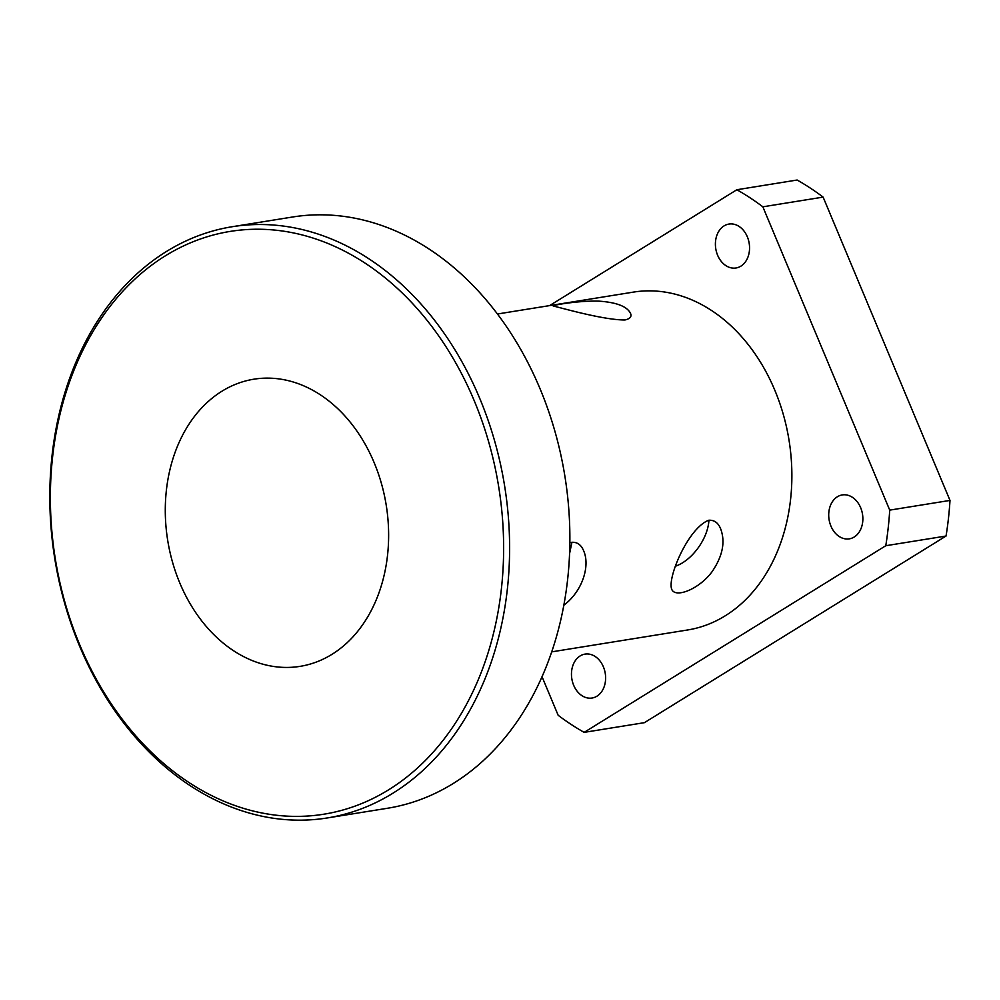 <?xml version="1.0" encoding="UTF-8"?>
<svg xmlns="http://www.w3.org/2000/svg" width="1000" height="1000" viewBox="0 0 1000 1000"><rect width="100%" height="100%" fill="white"/><g stroke="black" fill="none" stroke-linecap="round" stroke-linejoin="round"><path stroke-width="1.5" d="M221.925 391.225A145.425 110.675 80.9 0 1 253.85 379.2A145.425 110.675 80.9 0 1 386.225 505.2A145.425 110.675 80.9 0 1 300.062 666.363A145.425 110.675 80.9 0 1 179.775 582.925A145.425 110.675 80.9 0 1 221.925 391.225M569.612 553.4L571.938 542.275M675.45 566.188C691.912 560.688 707.95 538.737 708.925 520.225M232.113 226.737L292.387 217.037A299.413 227.85 80.9 0 1 564.925 476.438A299.413 227.85 80.9 0 1 387.55 808.25L327.275 817.95A299.413 227.85 -99.1 0 0 504.65 486.138A299.413 227.85 -99.1 0 0 232.113 226.737A299.413 227.85 -99.1 0 0 79.612 646.15A299.413 227.85 -99.1 0 0 327.275 817.95M79.737 644.825A295.138 224.6 80.9 0 1 278.837 230.538A295.138 224.6 80.9 0 1 472.287 693A295.138 224.6 80.9 0 1 79.737 644.825M708.75 520.25C714.262 519.913 718.225 522.775 720.65 528.837C725.512 541.838 722.675 556.1 712.138 571.613C699.013 589.55 674.5 598.812 671.562 588.825C667.638 576.6 688.587 527.725 708.75 520.25M624.975 319.975C601.725 320.075 554.35 305.788 553.3 306.112C551.688 305.225 578.125 300.562 599 301.15C616.538 302.362 627.025 306.413 630.475 313.275C631.962 316.55 630.125 318.775 624.975 319.975M569.875 542.788L571.775 542.3C577.275 541.962 581.237 544.825 583.675 550.887C590.275 565.763 582.625 591.075 563.888 605.175M724.062 225.9A22.237 16.925 80.9 0 1 728.95 224.062A22.237 16.925 80.9 0 1 749.188 243.337A22.237 16.925 80.9 0 1 736.012 267.987A22.237 16.925 80.9 0 1 716.5 252.037A22.237 16.925 80.9 0 1 724.062 225.9M580.125 655.95A22.237 16.925 80.9 0 1 585 654.112A22.237 16.925 80.9 0 1 605.25 673.375A22.237 16.925 80.9 0 1 592.075 698.025A22.237 16.925 80.9 0 1 572.562 682.087A22.237 16.925 80.9 0 1 580.125 655.95M837.362 496.775A22.237 16.925 80.9 0 1 842.25 494.938A22.237 16.925 80.9 0 1 862.5 514.2A22.237 16.925 80.9 0 1 849.325 538.85A22.237 16.925 80.9 0 1 829.812 522.913A22.237 16.925 80.9 0 1 837.362 496.775M889.725 510.125L762.85 206.812L823.125 197.113L950 500.425L889.725 510.125A299.413 227.85 80.9 0 1 885.775 545.725L946.05 536.025L644.425 722.663L584.15 732.362L885.775 545.725M542.062 676.787L558.162 715.288A299.413 227.85 80.9 0 0 584.15 732.362M823.125 197.113A299.413 227.85 80.9 0 0 797.138 180.025L736.862 189.737L549.6 305.6M497.388 314.012L633.312 292.125A171.1 130.2 80.9 0 1 789.05 440.363A171.1 130.2 80.9 0 1 687.7 629.963L551.775 651.85M736.862 189.737A299.413 227.85 80.9 0 1 762.85 206.812M950 500.425A299.413 227.85 80.9 0 1 946.05 536.025"/></g></svg>

